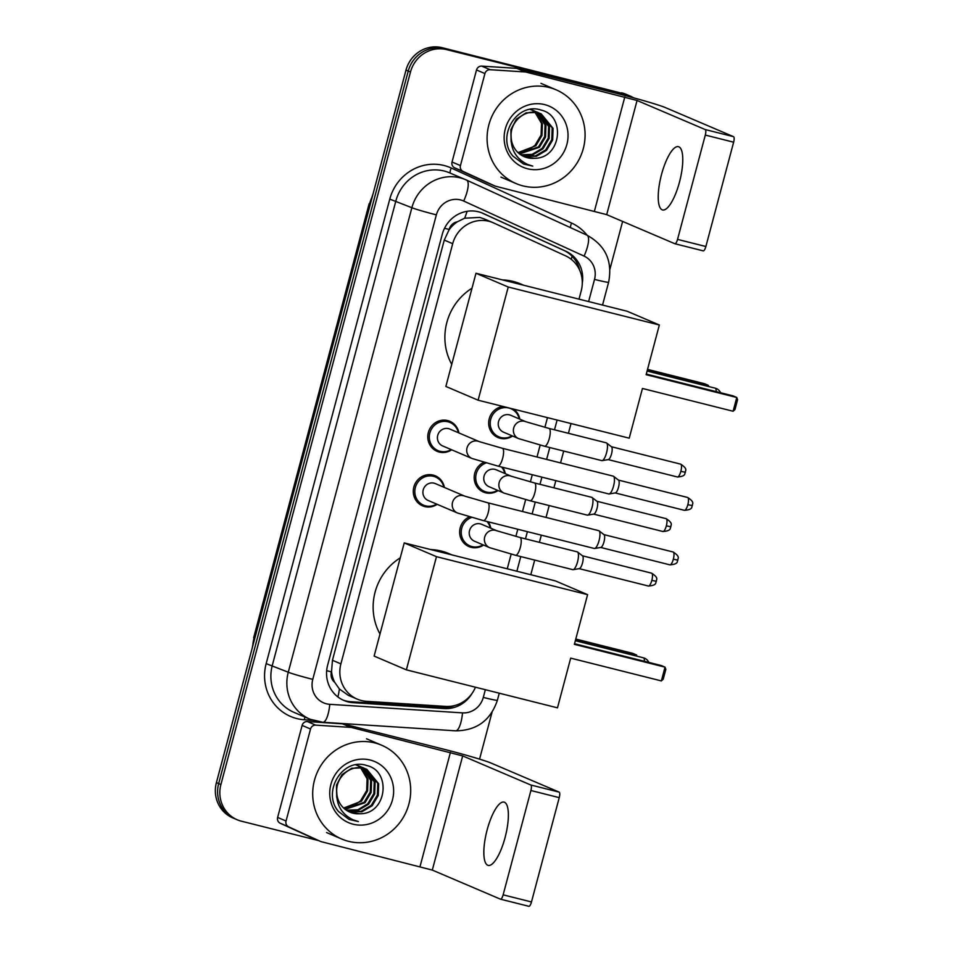 <?xml version="1.0" encoding="UTF-8"?>
<svg xmlns="http://www.w3.org/2000/svg" width="954" height="954" viewBox="0 0 954 954"><rect width="100%" height="100%" fill="white"/><g stroke="black" fill="none" stroke-linecap="round" stroke-linejoin="round"><path stroke-width="1.43" d="M513.562 409.111A16.313 15.562 -66.9 0 1 519.799 419.152M512.596 436.026A16.313 15.562 -66.9 0 1 500.17 438.28A16.313 15.562 -66.9 0 1 497.952 437.54A16.313 15.562 -66.9 0 1 488.889 420.38A16.313 15.562 -66.9 0 1 503.008 406.452M502.675 467.293A16.313 15.562 -66.9 0 1 505.286 473.673M498.083 490.547A16.313 15.562 -66.9 0 1 485.658 492.801A16.313 15.562 -66.9 0 1 483.451 492.061A16.313 15.562 -66.9 0 1 474.174 477.382A16.313 15.562 -66.9 0 1 483.845 462.308M488.162 521.814A16.313 15.562 -66.9 0 1 490.785 528.194M483.583 545.068A16.313 15.562 -66.9 0 1 471.157 547.322A16.313 15.562 -66.9 0 1 468.939 546.582A16.313 15.562 -66.9 0 1 459.661 531.903A16.313 15.562 -66.9 0 1 469.344 516.829M437.182 504.32A16.313 15.562 -66.9 0 1 424.757 506.586A16.313 15.562 -66.9 0 1 422.55 505.835A16.313 15.562 -66.9 0 1 414.203 485.872A16.313 15.562 -66.9 0 1 433.14 475.092A16.313 15.562 -66.9 0 1 435.358 475.831A16.313 15.562 -66.9 0 1 444.385 487.446M451.695 449.799A16.313 15.562 -66.9 0 1 439.269 452.065A16.313 15.562 -66.9 0 1 437.051 451.314A16.313 15.562 -66.9 0 1 428.704 431.351A16.313 15.562 -66.9 0 1 447.653 420.571A16.313 15.562 -66.9 0 1 449.859 421.31A16.313 15.562 -66.9 0 1 458.898 432.925M484.572 219.074L479.826 217.405L464.658 218.192L457.312 221.829A10.196 9.731 113.1 0 0 449.131 229.449A30.588 1.371 -165.1 0 1 444.528 228.268M579.006 299.151L581.224 290.791A30.588 29.18 113.1 0 0 565.555 255.827L493.683 222.962A30.588 29.18 113.1 0 0 493.039 222.676A30.588 29.18 113.1 0 0 488.889 221.28A30.588 29.18 113.1 0 0 452.697 243.675L340.888 663.877A30.588 29.18 113.1 0 0 357.225 699.127A30.588 29.18 113.1 0 0 366.408 701.309L445.661 706.413A30.588 29.18 113.1 0 0 475.462 687.214M334.759 682.384A30.588 29.18 -66.9 0 1 331.551 671.354L331.408 671.878A10.196 9.731 113.1 0 0 334.759 682.384L339.385 688.991L348.282 695.311L357.225 699.127M449.131 229.449L449 229.962A30.588 29.18 -66.9 0 1 457.312 221.829M449 229.962L444.266 240.086L332.457 660.275L331.551 671.354M507.254 568.799L511.153 554.143M515.875 536.41L517.783 529.255M522.494 511.511L525.666 499.622M530.376 481.889L532.284 474.734M537.007 456.99L540.167 445.101M544.889 427.368L547.477 417.625M582.298 283.028A30.588 29.18 113.1 0 0 565.937 251.284L483.296 213.481A30.588 29.18 113.1 0 0 482.641 213.195A30.588 29.18 113.1 0 0 478.491 211.788A30.588 29.18 113.1 0 0 442.31 234.195L327.616 665.248A30.588 29.18 113.1 0 0 343.941 700.486A30.588 29.18 113.1 0 0 353.135 702.681L444.266 708.548A30.588 29.18 113.1 0 0 471.98 693.522M318.517 840.569L241.374 821.179A30.588 29.18 -66.9 0 1 237.224 819.784A30.588 29.18 -66.9 0 1 220.899 784.534L410.482 72.015A30.588 29.18 -66.9 0 1 446.675 49.62L626.122 94.708A30.588 29.18 -66.9 0 1 630.272 96.104A30.588 29.18 -66.9 0 1 633.683 97.845M622.628 221.435L609.94 269.135M492.014 712.328L479.564 759.134M237.224 819.784L232.74 817.876A30.588 29.18 -66.9 0 1 216.415 782.626L405.999 70.107A30.588 29.18 -66.9 0 1 442.191 47.7L623.88 93.754A30.588 29.18 -66.9 0 1 628.03 95.15A30.588 29.18 -66.9 0 0 623.88 93.754L444.433 48.654L626.122 94.708M405.999 70.107L408.24 71.061A30.588 29.18 -66.9 0 1 444.433 48.654A30.588 29.18 -66.9 0 0 408.24 71.061L218.657 783.58L408.24 71.061L410.482 72.015M234.982 818.83A30.588 29.18 -66.9 0 1 218.657 783.58A30.588 29.18 -66.9 0 0 234.982 818.83M454.569 705.578A30.588 29.18 -66.9 0 1 442.024 707.594L350.893 701.715A30.588 29.18 -66.9 0 1 342.832 699.986M481.579 212.766L563.695 250.318A30.588 29.18 -66.9 0 1 579.638 270.125M621.638 92.8A30.588 29.18 -66.9 0 1 625.788 94.196L630.272 96.104M522.995 185.899A50.967 48.642 -66.9 0 1 516.078 183.562A50.967 48.642 -66.9 0 1 489.974 121.17A50.967 48.642 -66.9 0 1 549.182 87.482A50.967 48.642 -66.9 0 1 556.099 89.807A50.967 48.642 -66.9 0 1 582.19 152.211A50.967 48.642 -66.9 0 1 522.995 185.899M522.398 155.788L535.397 155.967L545.664 149.921L551.782 139.642L552.175 127.931L540.739 113.633M522.816 156.015L536.279 156.349L546.559 150.291L552.676 140.023L553.07 128.313L541.18 113.812L537.245 112.417L526.083 112.834L516.4 119.143L510.879 129.672L511.094 141.705M541.18 113.812L538.139 112.799C524.867 109.09 509.865 121.718 511.141 136.935A23.039 21.99 -66.9 0 0 524.235 156.683A23.039 21.99 -66.9 0 0 527.371 157.732A23.039 21.99 -66.9 0 0 534.323 158.292C561.405 158.71 566.092 115.482 541.168 110.115C517.08 101.589 495.841 136.827 513.013 156.17L523.424 163.945L532.749 166.115L527.479 164.398C516.15 158.817 510.712 149.659 511.141 136.935M520.753 154.786L532.189 154.345L542.111 148.395L548.228 138.115L548.622 126.405L538.903 113.001M538.473 112.763L537.174 112.107M538.938 112.906L533.691 110.891M521.158 155.049L532.821 154.798L542.993 148.776L549.11 138.497L549.504 126.787L539.368 113.144M537.627 112.298L534.574 111.272M519.167 153.606L538.545 146.88L544.662 136.601L545.056 124.891L536.983 112.548M536.577 112.262L535.337 111.475M534.908 111.236L533.608 110.592M535.373 111.391L530.221 109.4M519.56 153.916L539.439 147.262L545.557 136.982L545.95 125.272L537.472 112.644M537.054 112.369L535.802 111.618M534.061 110.771L531.02 109.758M534.991 112.274L541.502 123.364L541.097 135.086L534.991 145.354L528.444 150.005A23.039 21.99 -66.9 0 1 517.795 152.378M534.61 111.952L533.417 111.022M533.012 110.747L531.772 109.96M531.354 109.722L530.627 109.34M518.046 152.616L535.874 145.735L541.991 135.456L542.385 123.746L535.492 112.333M535.111 112.012L533.906 111.117M533.501 110.855L532.237 110.104M531.819 109.877L530.686 109.328M524.116 156.623L534.323 158.292M544.627 104.606A33.235 31.709 -66.9 0 1 566.879 144.424A33.235 31.709 -66.9 0 1 527.55 168.775A33.235 31.709 -66.9 0 1 505.298 128.945A33.235 31.709 -66.9 0 1 544.627 104.606M523.663 164.052L532.749 166.115M679.475 182.142A32.627 9.647 -75.9 0 0 678.449 146.677A32.627 9.647 -75.9 0 0 661.527 174.475A32.627 9.647 -75.9 0 0 662.553 209.952A32.627 9.647 -75.9 0 0 679.475 182.142M486.707 182.476A5.092 4.865 -66.9 0 1 486.48 182.381L454.653 167.821A5.092 4.865 -66.9 0 1 452.041 162.001L460.448 165.591L484.93 73.565L476.523 69.976A5.092 4.865 -66.9 0 1 481.71 66.112L516.818 68.366A5.092 4.865 -66.9 0 1 517.664 68.497L616.415 93.325A40.772 1.825 -165.1 0 1 665.403 107.599L733.543 136.672A5.092 1.503 104.1 0 1 733.638 142.194L705.304 135.074A5.092 1.503 -75.9 0 0 705.209 129.553L637.069 100.48L526.071 72.099A5.092 4.865 113.1 0 0 525.237 71.967L490.129 69.702A5.092 4.865 113.1 0 0 484.93 73.565M452.041 162.001L476.523 69.976M460.448 165.591A5.092 4.865 113.1 0 0 463.06 171.41L494.899 185.97A5.092 4.865 113.1 0 0 495.698 186.257L606.696 214.638L674.836 243.723A5.092 1.503 -75.9 0 0 674.895 243.735A5.092 1.503 -75.9 0 0 677.543 239.394L705.877 246.514L733.638 142.194M705.877 246.514A5.092 1.503 104.1 0 1 703.229 250.866A5.092 1.503 104.1 0 1 703.17 250.842L674.967 243.747M677.543 239.394L705.304 135.074M451.743 364.38A56.071 53.507 -66.9 0 1 472.003 288.203M502.472 279.916A56.071 53.507 -66.9 0 1 513.18 281.43A56.071 53.507 -66.9 0 1 520.789 283.994L523.782 285.27M642.447 388.469L733.113 411.257L736.786 397.484L646.12 374.695L659.345 324.992L508.232 287.023L478.109 400.203L629.223 438.172L642.447 388.469M733.113 411.257L734.974 409.528L737.585 399.678L736.786 397.484L733.03 395.874L646.275 374.075M478.109 400.203L445.864 386.442L475.986 273.261L627.1 311.231L659.345 324.992M475.986 273.261L508.232 287.023M647.527 369.389L704.541 383.723L708.297 385.321L708.739 386.537M647.361 370.009L708.297 385.321L708.023 386.358M379.99 634.028A56.071 53.507 -66.9 0 1 400.263 557.851M430.719 549.576A56.071 53.507 -66.9 0 1 441.44 551.09A56.071 53.507 -66.9 0 1 449.036 553.654L452.029 554.93M570.695 658.129L661.372 680.917L665.033 667.132L574.368 644.355L587.592 594.652L436.479 556.671L406.368 669.851L557.482 707.832L570.695 658.129M661.372 680.917L663.221 679.176L665.844 669.338L665.033 667.132L661.277 665.534L574.535 643.735M406.368 669.851L374.123 656.09L404.234 542.909L555.347 580.891L587.592 594.652M404.234 542.909L436.479 556.671M575.775 639.049L632.788 653.371L636.545 654.981L636.998 656.197M575.608 639.669L636.545 654.981L636.27 656.018M497.905 466.089L472.039 458.492L442.656 445.947A9.17 8.753 -66.9 0 1 448.618 428.656A9.17 8.753 -66.9 0 1 449.859 429.073L479.242 441.619L502.376 448.297A9.17 2.707 104.1 0 1 502.663 458.266A9.17 2.707 104.1 0 1 502.508 458.826A9.17 2.707 104.1 0 1 497.905 466.089L608.783 493.957A9.17 2.707 104.1 0 1 608.664 493.91M451.159 449.572A15.288 14.596 -66.9 0 1 440.092 451.314A15.288 14.596 -66.9 0 1 438.017 450.622A15.288 14.596 -66.9 0 1 430.182 431.9A15.288 14.596 -66.9 0 1 447.951 421.787A15.288 14.596 -66.9 0 1 450.026 422.491A15.288 14.596 -66.9 0 1 458.361 432.699M502.376 448.297L613.255 476.153A9.17 2.707 104.1 0 1 613.374 476.201A9.17 2.707 104.1 0 1 613.577 476.32A9.17 2.707 104.1 0 1 613.541 486.135A9.17 2.707 104.1 0 1 609.141 493.969A9.17 2.707 104.1 0 1 608.783 493.957M618.395 480.077A6.63 1.956 104.1 0 1 618.538 480.172A6.63 1.956 104.1 0 1 618.514 487.255A6.63 1.956 104.1 0 1 615.33 492.908L609.141 493.969M483.404 520.61L457.538 513.013L428.155 500.468A9.17 8.753 -66.9 0 1 434.118 483.177A9.17 8.753 -66.9 0 1 435.358 483.595L464.741 496.14L487.876 502.818A9.17 2.707 104.1 0 1 488.162 512.787A9.17 2.707 104.1 0 1 488.007 513.347A9.17 2.707 104.1 0 1 483.404 520.61L594.282 548.478A9.17 2.707 104.1 0 1 594.163 548.431M436.646 504.094A15.288 14.596 -66.9 0 1 425.579 505.835A15.288 14.596 -66.9 0 1 423.504 505.143A15.288 14.596 -66.9 0 1 415.682 486.421A15.288 14.596 -66.9 0 1 433.438 476.308A15.288 14.596 -66.9 0 1 435.513 477.012A15.288 14.596 -66.9 0 1 443.848 487.22M487.876 502.818L598.754 530.674A9.17 2.707 104.1 0 1 598.873 530.722A9.17 2.707 104.1 0 1 599.076 530.841A9.17 2.707 104.1 0 1 599.04 540.656A9.17 2.707 104.1 0 1 594.64 548.49A9.17 2.707 104.1 0 1 594.282 548.478M603.882 534.61A6.63 1.956 104.1 0 1 604.025 534.693A6.63 1.956 104.1 0 1 604.001 541.777A6.63 1.956 104.1 0 1 600.829 547.441L594.64 548.49M606.148 442.799A9.17 2.707 104.1 0 1 606.267 442.823A9.17 2.707 104.1 0 1 606.386 442.859A9.17 2.707 104.1 0 1 606.589 442.978A9.17 2.707 104.1 0 1 606.661 452.375A9.17 2.707 104.1 0 1 602.153 460.627A9.17 2.707 104.1 0 1 601.795 460.615L544.567 446.233L518.702 438.637L503.557 432.174A9.17 8.753 -66.9 0 1 509.519 414.871A9.17 8.753 -66.9 0 1 510.76 415.288L525.904 421.751L549.039 428.429A9.17 2.707 104.1 0 1 549.158 428.477A9.17 2.707 104.1 0 1 549.17 438.959A9.17 2.707 104.1 0 1 544.567 446.233A9.17 2.707 104.1 0 1 544.436 446.186M512.048 435.799A15.288 14.596 -66.9 0 1 500.993 437.54A15.288 14.596 -66.9 0 1 498.918 436.837A15.288 14.596 -66.9 0 1 491.083 418.114A15.288 14.596 -66.9 0 1 508.852 408.014A15.288 14.596 -66.9 0 1 510.915 408.706A15.288 14.596 -66.9 0 1 519.25 418.913M611.407 446.746A6.63 1.956 104.1 0 1 611.55 446.83A6.63 1.956 104.1 0 1 611.526 453.913A6.63 1.956 104.1 0 1 608.342 459.578L602.153 460.627M591.635 497.32A9.17 2.707 104.1 0 1 591.766 497.344A9.17 2.707 104.1 0 1 591.885 497.38A9.17 2.707 104.1 0 1 592.088 497.499A9.17 2.707 104.1 0 1 592.16 506.896A9.17 2.707 104.1 0 1 587.652 515.148A9.17 2.707 104.1 0 1 587.294 515.136L530.054 500.755L504.189 493.158L489.056 486.695A9.17 8.753 -66.9 0 1 495.007 469.392A9.17 8.753 -66.9 0 1 496.259 469.809L511.392 476.273L534.526 482.962A9.17 2.707 104.1 0 1 534.645 482.998A9.17 2.707 104.1 0 1 534.657 493.48A9.17 2.707 104.1 0 1 530.054 500.755A9.17 2.707 104.1 0 1 529.935 500.707M497.547 490.32A15.288 14.596 -66.9 0 1 486.48 492.061A15.288 14.596 -66.9 0 1 484.405 491.358A15.288 14.596 -66.9 0 1 475.736 476.893A15.288 14.596 -66.9 0 1 486.075 462.94M666.13 518.654C674.359 523.961 670.113 525.404 670.924 526.787L666.333 525.857A6.63 1.956 104.1 0 0 666.13 518.654L596.93 501.267A6.63 1.956 104.1 0 1 597.037 501.351A6.63 1.956 104.1 0 1 597.013 508.434A6.63 1.956 104.1 0 1 593.841 514.099L587.652 515.148M501.554 467.007A15.288 14.596 -66.9 0 1 504.749 473.434M577.134 551.841A9.17 2.707 104.1 0 1 577.253 551.865A9.17 2.707 104.1 0 1 577.373 551.901A9.17 2.707 104.1 0 1 577.575 552.02A9.17 2.707 104.1 0 1 577.647 561.417A9.17 2.707 104.1 0 1 573.139 569.669A9.17 2.707 104.1 0 1 572.782 569.657L515.554 555.276L489.688 547.679L474.543 541.216A9.17 8.753 -66.9 0 1 480.506 523.913A9.17 8.753 -66.9 0 1 481.746 524.342L496.891 530.794L520.025 537.484A9.17 2.707 104.1 0 1 520.145 537.519A9.17 2.707 104.1 0 1 520.157 548.001A9.17 2.707 104.1 0 1 515.554 555.276A9.17 2.707 104.1 0 1 515.422 555.228M483.034 544.841A15.288 14.596 -66.9 0 1 471.98 546.582A15.288 14.596 -66.9 0 1 469.905 545.879A15.288 14.596 -66.9 0 1 461.235 531.414A15.288 14.596 -66.9 0 1 471.574 517.462M651.618 573.175C659.846 578.482 655.601 579.925 656.412 581.308L651.832 580.378A6.63 1.956 104.1 0 0 651.618 573.175L582.429 555.788A6.63 1.956 104.1 0 1 582.536 555.872A6.63 1.956 104.1 0 1 582.512 562.955A6.63 1.956 104.1 0 1 579.328 568.62L573.139 569.669M487.053 521.528A15.288 14.596 -66.9 0 1 490.237 527.956M505.071 837.576A32.627 9.647 -75.9 0 0 504.058 802.111A32.627 9.647 -75.9 0 0 487.136 829.92A32.627 9.647 -75.9 0 0 488.15 865.385A32.627 9.647 -75.9 0 0 505.071 837.576M312.304 837.91A5.092 4.865 -66.9 0 1 312.089 837.827L280.249 823.266A5.092 4.865 -66.9 0 1 277.638 817.435L286.045 821.024L310.539 729.011L302.12 725.41A5.092 4.865 -66.9 0 1 307.319 721.546L342.426 723.812A5.092 4.865 -66.9 0 1 343.261 723.943L442.012 748.759A40.772 1.825 -165.1 0 1 491.012 763.045L559.139 792.118A5.092 1.503 104.1 0 1 559.235 797.639L530.901 790.52A5.092 1.503 -75.9 0 0 530.806 784.999L462.678 755.914L351.668 727.532A5.092 4.865 113.1 0 0 350.833 727.401L315.726 725.135A5.092 4.865 113.1 0 0 310.539 729.011M277.638 817.435L302.12 725.41M286.045 821.024A5.092 4.865 113.1 0 0 288.668 826.856L320.496 841.416A5.092 4.865 113.1 0 0 321.295 841.69L432.305 870.084L500.433 899.157A5.092 1.503 -75.9 0 0 500.492 899.181A5.092 1.503 -75.9 0 0 503.14 894.84L531.473 901.959L559.235 797.639M531.473 901.959A5.092 1.503 104.1 0 1 528.826 906.3A5.092 1.503 104.1 0 1 528.766 906.276L500.564 899.193M503.14 894.84L530.901 790.52M348.592 841.333A50.967 48.642 -66.9 0 1 341.687 839.007A50.967 48.642 -66.9 0 1 315.583 776.604A50.967 48.642 -66.9 0 1 374.779 742.916A50.967 48.642 -66.9 0 1 381.695 745.253A50.967 48.642 -66.9 0 1 407.799 807.656A50.967 48.642 -66.9 0 1 348.592 841.333M347.995 811.222L360.994 811.401L371.273 805.355L377.379 795.076L377.784 783.365L366.336 769.067M348.425 811.449L361.888 811.782L372.155 805.736L378.273 795.457L378.666 783.747L366.777 769.258L362.842 767.851L351.68 768.28L341.997 774.588L336.476 785.118L336.69 797.15M366.777 769.258L363.736 768.232C350.464 764.524 335.462 777.152 336.75 792.369A23.039 21.99 -66.9 0 0 349.844 812.116A23.039 21.99 -66.9 0 0 352.968 813.178A23.039 21.99 -66.9 0 0 359.92 813.738C387.002 814.156 391.689 770.915 366.777 765.549C342.677 757.023 321.438 792.261 338.622 811.615L349.021 819.391L358.346 821.549L353.075 819.832C341.759 814.251 336.309 805.104 336.75 792.369M346.35 810.22L357.798 809.779L367.707 803.84L373.825 793.561L374.218 781.851L364.5 768.435M364.07 768.197L362.77 767.553M364.535 768.352L359.288 766.336M346.755 810.483L358.43 810.232L368.602 804.21L374.719 793.943L375.113 782.232L364.965 768.578M363.224 767.731L360.183 766.718M344.776 809.052L364.142 802.314L370.259 792.047L370.653 780.324L362.58 767.982M362.174 767.696L360.934 766.921M360.517 766.682L359.217 766.026M360.97 766.837L355.83 764.846M345.157 809.362L365.036 802.696L371.154 792.416L371.547 780.706L363.069 768.077M362.663 767.815L361.399 767.064M359.658 766.217L356.617 765.191M360.588 767.72L367.099 778.81L366.706 790.52L360.588 800.8L354.041 805.438A23.039 21.99 -66.9 0 1 343.392 807.811M360.207 767.386L359.026 766.467M358.621 766.181L357.38 765.394M356.951 765.156L356.224 764.786M343.643 808.05L361.483 801.181L367.588 790.902L367.994 779.191L361.101 767.767M360.707 767.445L359.503 766.563M359.098 766.289L357.845 765.537M357.416 765.311L356.283 764.774M349.713 812.069L359.92 813.738M370.224 760.04A33.235 31.709 -66.9 0 1 392.476 799.869A33.235 31.709 -66.9 0 1 353.147 824.208A33.235 31.709 -66.9 0 1 330.895 784.391A33.235 31.709 -66.9 0 1 370.224 760.04M349.259 819.486L358.346 821.549M337.907 696.957A30.588 8.669 -86.3 0 0 339.385 688.991M571.196 259.273A30.588 9.146 -65.4 0 0 572.09 256.232M464.658 218.192A30.588 9.146 -65.4 0 0 467.09 211.311M331.408 671.878A30.588 1.371 -165.1 0 1 326.662 670.662M444.266 240.086L452.697 243.675M332.457 660.275L340.888 663.877M588.618 301.571L594.521 279.403A20.392 19.45 113.1 0 0 584.063 256.101L463.692 201.044A20.392 19.45 113.1 0 0 460.496 199.911A20.392 19.45 113.1 0 0 436.372 214.853L312.769 679.367A20.392 19.45 113.1 0 0 326.423 703.802A20.392 19.45 113.1 0 0 329.786 704.326L462.523 712.876A20.392 19.45 113.1 0 0 483.296 697.41L485.347 689.706M312.769 679.367A20.392 0.906 14.9 0 1 288.275 672.224L411.878 207.71A40.772 38.911 -66.9 0 1 460.126 177.838A40.772 38.911 -66.9 0 1 465.659 179.698A40.772 38.911 -66.9 0 1 466.53 180.091A20.392 6.094 -65.4 0 1 466.566 180.103L449.68 172.877A40.772 38.911 113.1 0 0 444.147 171.016A40.772 38.911 113.1 0 0 395.886 200.889L272.295 665.403A40.772 38.911 113.1 0 0 294.07 712.399L310.05 719.221A40.772 38.911 -66.9 0 1 288.275 672.224L266.166 663.626L389.769 199.112L411.878 207.71A20.392 0.906 14.9 0 0 436.372 214.853M315.583 721.081A40.772 38.911 -66.9 0 1 310.05 719.221L322.869 722.273A20.392 5.784 -86.3 0 0 329.786 704.326M389.769 199.112A45.875 43.777 -66.9 0 1 444.051 165.495A45.875 43.777 -66.9 0 1 451.254 168.023L571.625 223.081A45.875 43.777 -66.9 0 1 587.115 235.244M312.912 720.318L304.445 719.769A45.875 43.777 -66.9 0 1 266.166 663.626M446.675 49.62L442.191 47.7M220.899 784.534L216.415 782.626M466.613 180.127L586.901 235.137A20.392 6.094 -65.4 0 1 586.937 235.161L466.566 180.103A20.392 6.094 -65.4 0 1 463.692 201.044M516.877 571.219L520.765 556.587M525.487 538.855L527.395 531.664M532.117 513.932L535.277 502.066M539.988 484.334L541.908 477.143M546.618 459.411L549.778 447.545M554.501 429.813L557.1 420.046M304.445 719.769A5.092 1.443 93.7 0 1 304.946 717.05M570.528 227.648A5.092 1.526 114.6 0 1 571.625 223.081M450.455 173.211A5.092 1.526 114.6 0 1 451.254 168.023M322.869 722.273L455.607 730.824A20.392 5.784 -86.3 0 0 462.523 712.876M483.296 697.41A20.392 0.906 14.9 0 0 497.392 700.26L499.264 693.2M594.521 279.403A20.392 0.906 14.9 0 0 608.616 282.253C612.73 261.134 605.504 245.428 586.937 235.161A20.392 6.094 -65.4 0 1 584.063 256.101M481.985 212.921L483.296 213.481M563.695 250.318L565.937 251.284M442.024 707.594L444.266 708.548M350.893 701.715L353.135 702.681M252.25 647.945L254.062 637.987A40.772 38.911 113.1 0 0 252.727 646.156M372.442 196.214A40.772 38.911 113.1 0 0 369.544 203.977L372.99 194.151M370.295 204.299L369.544 203.977L254.062 637.987L254.813 638.309M606.696 214.638L637.069 100.48M594.449 211.072L624.822 96.914M517.664 68.497L526.071 72.099M705.209 129.553L733.543 136.672M486.48 182.381L494.899 185.97M463.06 171.41L454.653 167.821M525.237 71.967L516.818 68.366M481.71 66.112L490.129 69.702M716.204 391.653A8.157 2.409 -75.9 0 0 715.226 388.183A8.157 2.409 -75.9 0 0 715.118 388.147A8.157 8.157 0 0 1 720.592 392.75M644.451 661.301A8.157 2.409 -75.9 0 0 643.485 657.831A8.157 2.409 -75.9 0 0 643.378 657.795A8.157 8.157 0 0 1 648.839 662.41M684.4 510.33C694.059 509.615 691.09 506.264 692.413 505.608C691.602 504.225 695.848 502.77 687.631 497.475A6.63 1.956 104.1 0 1 687.834 504.678A6.63 1.956 104.1 0 1 684.4 510.33L615.199 492.932M692.413 505.608L687.834 504.678M472.039 458.492A9.17 8.753 -66.9 0 1 478.002 441.189A9.17 8.753 -66.9 0 1 479.242 441.619M669.887 564.851C679.546 564.136 676.589 560.785 677.912 560.129C677.101 558.746 681.347 557.291 673.119 551.996A6.63 1.956 104.1 0 1 673.333 559.199A6.63 1.956 104.1 0 1 669.887 564.851L600.686 547.453M677.912 560.129L673.333 559.199M457.538 513.013A9.17 8.753 -66.9 0 1 463.501 495.71A9.17 8.753 -66.9 0 1 464.741 496.14M677.412 476.988C687.059 476.273 684.101 472.922 685.425 472.266C684.614 470.882 688.86 469.428 680.643 464.133A6.63 1.956 104.1 0 1 680.846 471.336A6.63 1.956 104.1 0 1 677.412 476.988L608.211 459.601M685.425 472.266L680.846 471.336M518.702 438.637A9.17 8.753 -66.9 0 1 524.664 421.334A9.17 8.753 -66.9 0 1 525.904 421.751M504.189 493.158A9.17 8.753 -66.9 0 1 510.151 475.855A9.17 8.753 -66.9 0 1 511.392 476.273M666.333 525.857A6.63 1.956 104.1 0 1 662.899 531.509L593.698 514.123M489.688 547.679A9.17 8.753 -66.9 0 1 495.639 530.376A9.17 8.753 -66.9 0 1 496.891 530.794M651.832 580.378A6.63 1.956 104.1 0 1 648.398 586.03L579.197 568.644M432.305 870.084L462.678 755.914M420.046 866.506L450.431 752.348M343.261 723.943L351.668 727.532M530.806 784.999L559.139 792.118M312.089 837.827L320.496 841.416M288.668 826.856L280.249 823.266M350.833 727.401L342.426 723.812M307.319 721.546L315.726 725.135M483.928 218.788L493.039 222.676M455.607 730.824C476.642 730.621 490.571 720.437 497.392 700.26M530.794 574.725L534.693 560.081M539.404 542.349L541.323 535.17M546.034 517.438L549.194 505.56M553.916 487.828L555.824 480.649M560.547 462.905L563.707 451.039M568.417 433.307L571.017 423.54M602.546 305.065L608.616 282.253M253.657 637.737L369.138 203.727M516.078 183.562L500.945 177.11M556.099 89.807L540.954 83.344M495.007 186.018L486.588 182.429M674.895 243.735L703.229 250.866M647.086 371.046L715.118 388.147M575.334 640.706L643.378 657.795M438.017 450.622L432.472 448.249M450.026 422.491L444.481 420.13M618.538 480.172L613.577 476.32M687.631 497.475L618.43 480.089M423.504 505.143L417.971 502.77M435.513 477.012L429.968 474.651M604.025 534.693L599.076 530.841M673.119 551.996L603.918 534.61M549.039 428.429L606.267 442.823M498.918 436.837L493.373 434.475M611.55 446.83L606.589 442.978M510.915 408.706L509.388 408.062M680.643 464.133L611.442 446.746M534.526 482.962L591.766 497.344M484.405 491.358L478.872 488.997M597.037 501.351L592.088 497.499M662.899 531.509C672.558 530.794 669.601 527.443 670.924 526.787M520.025 537.484L577.253 551.865M469.905 545.879L464.359 543.518M582.536 555.872L577.575 552.02M648.398 586.03C658.045 585.315 655.088 581.964 656.412 581.308M320.604 841.464L312.196 837.874M500.492 899.181L528.826 906.3M341.687 839.007L326.542 832.544M381.695 745.253L366.551 738.79"/></g></svg>
